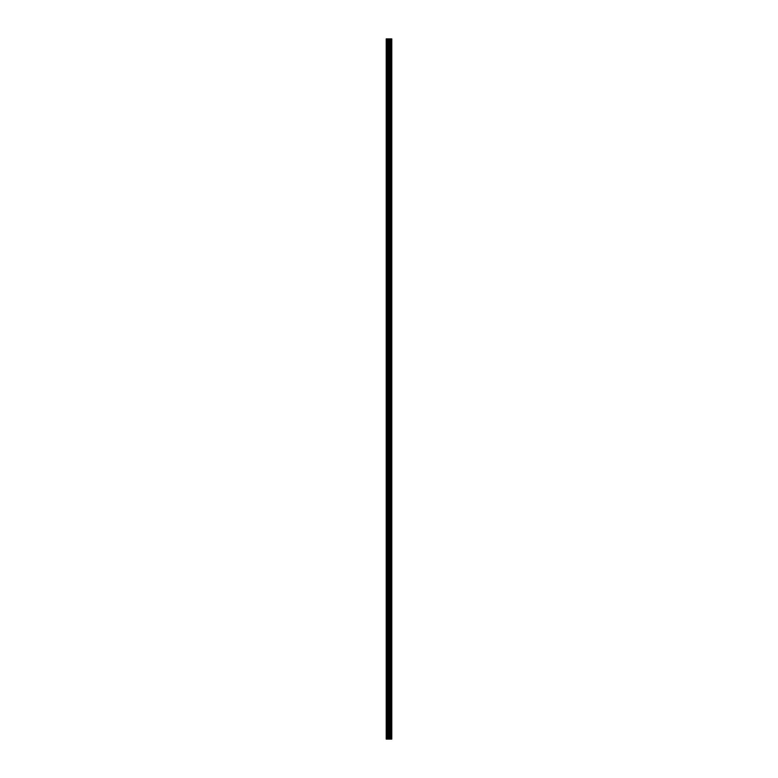 <?xml version="1.0" encoding="UTF-8"?>
<svg xmlns="http://www.w3.org/2000/svg" width="778" height="778" viewBox="0 0 778 778"><rect width="100%" height="100%" fill="white"/><g stroke="black" fill="none" stroke-linecap="round" stroke-linejoin="round"><path stroke-width="1.17" d="M388.504 739.1L391.772 739.1L391.772 38.9L386.228 38.9L386.228 739.1L388.504 739.1L388.504 38.9M390.556 38.9L390.556 739.1L390.556 38.9M391.11 38.9L391.11 739.1L391.11 38.9M391.733 739.1L391.733 38.9M391.674 739.1L391.674 38.9M389.992 739.1L389.992 38.9M389.895 739.1L389.895 38.9M386.51 739.1L386.51 38.9M391.139 739.1L391.139 38.9M391.023 739.1L391.023 38.9M390.644 739.1L390.644 38.9M390.527 739.1L390.527 38.9M389.671 739.1L389.671 38.9M389.506 739.1L389.506 38.9M388.66 739.1L388.66 38.9M387.658 739.1L387.658 38.9M387.493 739.1L387.493 38.9"/></g></svg>
